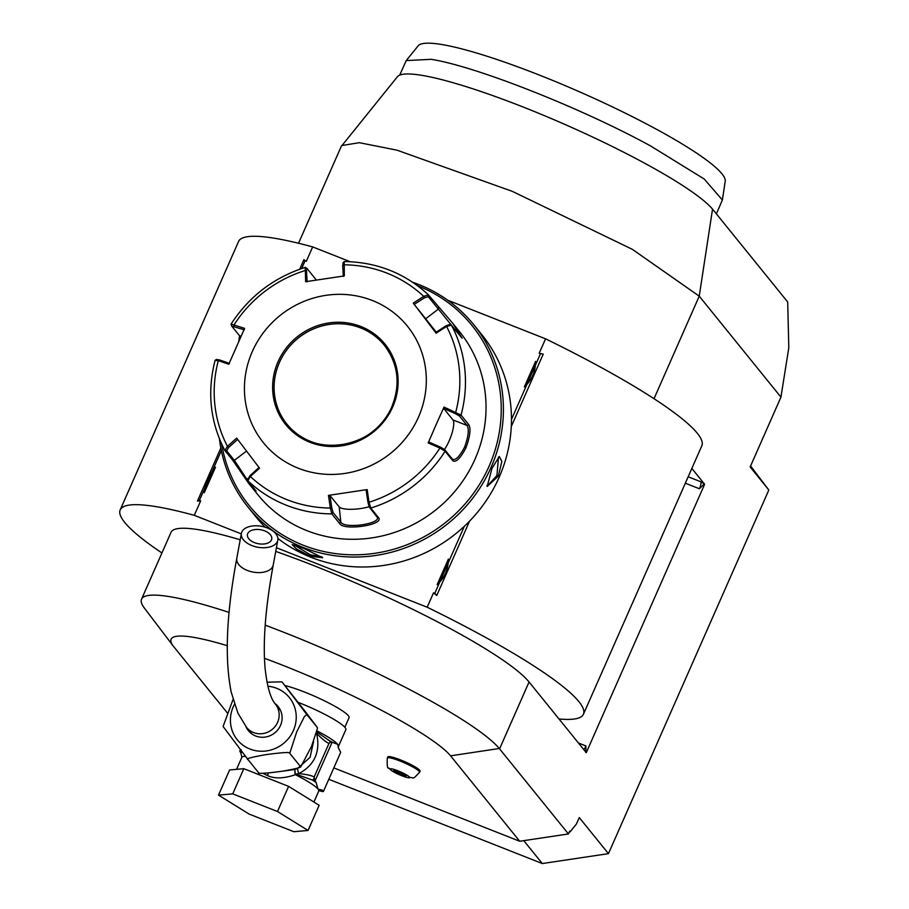 <?xml version="1.0" encoding="UTF-8"?>
<svg xmlns="http://www.w3.org/2000/svg" width="909" height="909" viewBox="0 0 909 909"><rect width="100%" height="100%" fill="white"/><g stroke="black" fill="none" stroke-linecap="round" stroke-linejoin="round"><path stroke-width="1.36" d="M333.819 767.9L519.709 841.257L568.443 833.951L499.28 748.493L450.58 755.834A154.371 22.021 -156.2 0 0 264.474 658.298M227.261 645.697A154.371 22.021 -156.2 0 0 173.369 646.219L144.429 608.144A197.583 28.179 23.8 0 1 141.543 599.179A197.583 28.179 23.8 0 1 229.079 612.427M265.201 625.153A197.583 28.179 23.8 0 1 499.268 748.493M691.84 468.442L704.645 484.258L586.271 752.663L529.072 681.989A197.583 28.179 -156.2 0 0 275.734 551.399M240.203 539.798A197.583 28.179 -156.2 0 0 171.04 532.31L141.543 599.179M568.443 833.951L569.682 831.156L570.182 831.78L576.476 823.929L579.272 817.589L608.451 853.642L542.309 863.55L328.797 779.297M750.573 465.987L768.832 490.019L608.451 853.642M768.832 490.019L750.164 466.942L780.945 397.131L788.807 347.704L787.694 301.993L712.542 209.127L699.237 296.164L780.945 397.131M569.148 832.349L570.182 831.78M519.709 841.257L450.58 755.834M173.369 646.219A154.371 22.021 -156.2 0 0 173.63 646.549L227.216 712.758M344.863 727.28L349.079 717.712A40.132 5.727 -156.2 0 0 348.363 715.724A40.132 5.727 -156.2 0 0 321.877 699.578A40.132 5.727 -156.2 0 0 284.96 685.556M419.708 770.264A17.601 2.511 -156.2 0 0 402.755 760.81A17.601 2.511 -156.2 0 0 387.825 756.936L387.325 758.061A17.601 2.511 23.8 0 1 402.267 761.924A17.601 2.511 23.8 0 1 419.219 771.389A17.601 2.511 -156.2 0 1 419.526 772.264L420.026 771.139A17.601 2.511 -156.2 0 0 419.708 770.264M523.777 840.643L542.309 863.55M298.527 243.26L341.216 146.485L397.426 76.72A174.437 24.884 23.8 0 1 546.934 116.716A174.437 24.884 23.8 0 1 712.542 209.127M341.784 145.542L359.316 142.69L397.04 150.19L512.369 191.379L632.334 249.327L699.237 296.164L654.014 398.71M558.99 718.962A253.157 36.11 -156.2 0 0 583.453 714.201L701.828 445.808A253.157 36.11 -156.2 0 0 545.559 338.818L447.717 300.22M350.158 261.712L312.673 246.918A253.157 36.11 -156.2 0 0 238.578 241.487L120.193 509.881A253.157 36.11 -156.2 0 0 161.927 552.967M312.673 246.918L306.299 261.36L303.901 259.679L299.686 269.234M220.83 448.035L197.446 501.052L200.65 500.893L194.287 515.323A253.157 36.11 -156.2 0 0 120.193 509.881M583.453 714.201A253.157 36.11 -156.2 0 0 427.173 607.223L276.416 547.729M469.544 521.164L436.763 595.486L433.548 592.793L427.173 607.223M543.218 354.112L539.196 353.26L543.218 354.112L511.29 426.514M545.559 338.818L539.196 353.26M704.645 484.258L700.703 481.725A6.17 1.636 -68.5 0 1 699.407 488.758L704.168 484.077M585.794 752.482L585.964 745.982A6.17 1.636 -68.5 0 1 583.794 749.607M464.363 526.254L434.809 593.282L433.548 592.793M241.294 533.878L194.287 515.323M200.65 500.893L199.401 500.393L213.331 468.805A25.009 23.85 141 0 1 215.513 467.203L204.252 492.735A25.009 23.85 141 0 1 203.923 490.144M213.331 468.805L221.341 450.625M301.652 268.553L305.038 260.86L306.299 261.36M540.446 353.76L526.516 385.336A25.009 23.85 141 0 1 524.334 386.939C531.765 380.235 535.515 371.724 535.594 361.407A25.009 23.85 141 0 1 535.924 364.009M535.594 361.407L524.334 386.939M526.516 385.336L511.472 419.447M448.398 559.103L437.138 584.635C444.569 577.931 448.319 569.42 448.398 559.103A25.009 23.85 141 0 1 448.739 561.705M439.32 583.033A25.009 23.85 141 0 1 437.138 584.635M434.809 593.282L436.763 595.486M199.401 500.393L197.446 501.052M305.038 260.86L303.901 259.679M215.513 467.203C208.911 474.941 205.161 483.452 204.252 492.735M277.893 538.458A145.099 138.395 -39 0 0 311.037 557.319A145.099 138.395 -39 0 0 481.009 507.881A145.099 138.395 -39 0 0 481.781 334.637L473.725 324.683A145.099 138.395 -39 0 0 418.89 284.562A145.099 138.395 -39 0 0 412.766 282.313M303.856 548.457L322.706 557.762L310.162 556.24L296.504 548.968L292.175 544.616L303.856 548.457M219.41 438.797A145.099 138.395 -39 0 0 248.146 507.245A145.099 138.395 -39 0 0 302.981 547.377A145.099 138.395 -39 0 0 472.953 497.927A145.099 138.395 -39 0 0 473.725 324.683M498.28 476.202L487.167 486.485L491.974 468.419L499.314 456.488L501.859 461.454L498.28 476.202L496.939 475.475L487.508 485.895L486.985 485.508M248.146 507.245L256.202 517.198A145.099 138.395 -39 0 0 265.189 527.22M221.739 444.217A143.247 136.623 -39 0 0 303.367 545.264A143.247 136.623 -39 0 0 489.087 466.249A143.247 136.623 -39 0 0 417.799 285.812A143.247 136.623 -39 0 0 417.583 285.721M248.748 483.463L232.579 460.022L224.841 450.466L227.466 446.376L236.67 438.093L259.542 468.192L250.327 476.464L247.873 480.759L256.099 491.065L248.748 483.463L257.929 494.803A129.669 123.669 -39 0 0 475.032 459.125A129.669 123.669 -39 0 0 459.511 331.66L452.671 323.206L462.147 338.205L450.944 324.899L449.273 324.615L445.808 325.945L435.627 332.524L436.127 333.205L413.254 303.106L423.708 296.368L428.412 294.857L452.671 323.206M452.841 460.783L445.115 451.228L439.899 448.069L440.354 447.08L428.946 442.069L428.184 442.933L436.013 424.878L444.012 407.05L461.045 415.095L468.783 424.651C471.032 428.662 470.089 436.411 465.931 447.876C460.374 458.42 456.011 462.715 452.841 460.783L452.318 459.056L444.581 449.501L440.354 447.08M259.031 467.51L250.066 475.566L250.327 476.464A125.09 119.306 141 0 0 330.342 508.04L328.456 495.382L367.156 489.587L369.031 502.245L370.77 508.051L378.508 517.607C384.882 524.936 343.159 531.197 339.546 523.436L331.808 513.88L330.342 508.04L331.796 507.824L329.956 495.496L339.193 506.904A18.521 4.738 -6.1 0 0 369.031 506.699M428.184 442.933L439.899 448.069A125.09 119.306 141 0 1 369.043 502.245L367.975 502.404L369.259 507.086L377.326 517.426M378.508 517.607L376.985 516.642C382.882 523.629 344.272 529.402 340.807 522.061L333.08 512.506L331.796 507.824M232.579 460.022L234.374 460.363L247.873 480.759A129.669 123.669 141 0 0 331.808 513.88L333.08 512.506M250.066 475.566L248.021 478.941M246.521 451.069L234.374 460.363L226.636 450.807L228.682 447.444L237.658 439.377M226.636 450.807L224.784 450.375C210.184 421.992 206.968 391.938 215.126 360.225L216.887 359.35M343.216 263.11L342.693 265.564L343.682 264.792A125.09 119.306 141 0 1 423.708 296.368L424.423 297.811L428.264 296.675L428.366 294.8C404.937 273.154 376.883 262.065 344.216 261.553L344.341 275.916L305.64 281.71L305.219 267.394C273.814 277.484 249.1 296.379 231.079 324.07L244.612 328.365L228.784 364.248L218.308 360.634A125.09 119.306 141 0 0 227.466 446.376L228.682 447.444M229.545 363.384L219.33 359.862L218.308 360.634L215.24 360.521M219.33 359.862L216.91 359.657M238.772 341.318L239.522 335.773M240.01 338.534L239.442 335.66L231.704 326.104L231.068 324.195M342.693 265.564L343.329 276.404M344.216 261.553L342.886 263.042M428.264 296.675L459.068 334.58M436.127 333.205L446.569 326.445A125.09 119.306 141 0 1 455.727 412.197L455.159 413.527L459.386 415.958L461.045 415.095A129.669 123.669 141 0 0 451.443 325.149L446.569 326.445L445.808 325.945M459.386 415.958L467.112 425.503C469.26 429.287 468.419 436.502 464.59 447.148C459.42 456.909 455.329 460.874 452.318 459.056L452.943 459.522M455.159 413.527L443.74 408.516L452.977 419.935A18.521 4.897 -68.5 0 1 452.193 432.468A18.521 4.897 -68.5 0 1 444.512 449.421M252.293 351.59A92.616 88.332 -39 0 0 298.379 468.26A92.616 88.332 -39 0 0 418.458 417.163A92.616 88.332 -39 0 0 372.36 300.504A92.616 88.332 -39 0 0 252.293 351.59M367.156 489.587L366.134 490.076L367.975 502.404M328.456 495.382L329.956 495.496M231.704 326.104L244.339 329.831M307.14 281.824L306.515 270.973L304.992 270.587A125.09 119.306 141 0 0 234.136 324.752L234.124 326.308M306.515 270.973L307.026 268.53L316.321 280.006M305.379 267.428L307.026 268.53M413.254 303.106L414.243 304.39L424.423 297.811M414.243 304.39L436.229 332.126M443.74 408.516L444.012 407.05M391.859 406.766A62.676 59.778 -39 0 0 384.325 345.238A62.676 59.778 -39 0 0 360.668 327.944A62.676 59.778 -39 0 0 279.415 362.521A62.676 59.778 -39 0 0 286.903 424.117A62.676 59.778 -39 0 0 391.824 406.857M321.866 556.808L310.412 554.831L294.016 544.866M498.496 457.113L496.939 475.475M399.676 75.14L406.232 60.573L431.139 59.324C475.543 66.198 580.737 107.705 650.469 145.883L704.18 178.993L722.371 200.003L716.394 213.888M406.232 60.573L418.163 45.825A167.926 23.952 23.8 0 1 509.517 63.857A167.926 23.952 23.8 0 1 663.65 133.214A167.926 23.952 23.8 0 1 725.223 181.255L722.371 200.003M314.162 777.002C311.696 775.547 306.606 774.423 298.879 773.604C314.707 765.026 320.627 751.629 316.605 733.404C322.184 739.051 326.308 742.392 328.967 743.437L314.162 777.002L315.116 780.751L332.115 742.233L337.693 744.335A41.984 5.988 -156.2 0 1 338.443 746.414L345.852 729.643A41.984 5.988 23.8 0 0 345.09 727.564A41.984 5.988 -156.2 0 0 298.345 702.441M282.665 771.162L294.8 769.503L297.675 768.344L310.083 757.345L313.628 741.392M306.844 714.576L317.355 727.552L306.14 712.679L282.154 682.091L306.844 714.576L304.345 716.667L296.675 731.961L289.755 753.311C290.812 751.97 283.04 752.379 266.439 754.561C251.452 757.174 245.305 758.845 247.987 759.572L258.486 772.548C257.44 773.889 265.201 773.479 281.779 771.298C296.777 768.684 302.947 767.014 300.265 766.287L301.14 766.151L311.514 746.437L317.536 728.143M301.14 766.151L299.947 767.071L300.265 766.287L289.755 753.311M267.007 682.204L281.801 681.841M247.987 759.572L223.103 726.496L233.034 699.51M274.882 703.475A19.146 18.26 141 0 1 278.199 706.623A19.146 18.26 141 0 1 280.495 725.439A19.146 18.26 141 0 1 248.441 730.7A19.146 18.26 141 0 1 246.009 726.711M279.37 708.247A19.146 18.26 -39 0 0 277.347 706.543M248.543 729.859A19.146 18.26 -39 0 0 249.793 732.188M250.066 732.449A21.998 20.975 141 0 1 249.975 731.62M278.768 708.316A21.998 20.975 141 0 1 279.563 708.577M251.895 545.57A18.521 10.624 10.5 0 0 277.813 540.128A18.521 10.624 10.5 0 0 267.303 527.959A18.521 10.624 10.5 0 0 241.385 533.401A18.521 10.624 10.5 0 0 251.895 545.57M264.735 530.901A12.351 7.079 -169.5 0 1 271.746 539.003A12.351 7.079 -169.5 0 1 254.463 542.628A12.351 7.079 -169.5 0 1 247.453 534.526A12.351 7.079 -169.5 0 1 264.735 530.901M262.837 773.264L267.428 775.582C274.609 778.899 283.938 778.604 295.391 774.695L294.8 769.503L295.027 774.059M288.596 786.365L319.15 805.294L308.06 830.451L293.846 831.712L249.066 814.055L218.512 795.125L229.613 769.957L243.828 768.696L288.596 786.365L277.495 811.521L308.06 830.451M218.512 795.125L232.727 793.852L243.828 768.696M232.727 793.852L277.495 811.521M319.161 790.5A45.075 6.431 -156.2 0 0 322.297 790.103L317.968 789.069L316.105 782.444A45.075 6.431 -156.2 0 0 312.457 780.07L295.686 774.082A3.091 1.023 -63.3 0 0 295.391 774.695A41.984 5.988 -156.2 0 1 317.968 789.069A41.984 5.988 -156.2 0 1 318.718 791.148L319.661 790.16L318.684 790.239M315.116 780.751L316.105 782.444M317.184 731.006A41.984 5.988 -156.2 0 1 337.693 744.335L338.307 747.618L340.682 752.345L323.411 791.478L322.297 790.103M314.014 778.297A3.091 0.761 115.9 0 1 312.457 780.07L315.287 781.445M295.686 774.082L298.879 773.604A6.17 1.67 64.9 0 1 297.675 768.344M316.911 732.086L329.717 740.926A3.091 0.761 115.9 0 1 329.831 740.937A3.091 0.761 115.9 0 1 329.785 742.539L328.967 743.437M332.444 742.21L328.024 739.96M332.115 742.233L329.785 742.539M319.048 790.614L322.456 791.569A47.541 6.783 -156.2 0 0 323.411 791.478M242.442 752.379L242.18 752.334A45.075 6.431 -156.2 0 0 240.771 752.72L239.794 751.027L241.192 749.561M240.771 752.72L241.885 757.265A41.984 5.988 -156.2 0 1 245.555 756.436M240.385 749.686L239.794 751.027M239.965 751.72L242.18 752.334A3.091 2.182 -74.5 0 1 241.226 750.789M387.325 758.061C386.916 765.469 387.393 768.798 388.757 768.037L391.302 770.4A10.703 1.523 -156.2 0 1 390.245 769.48A10.703 1.523 23.8 0 1 397.824 770.764A10.703 1.523 23.8 0 1 409.459 777.059A10.703 1.523 -156.2 0 1 407.732 777.649C415.368 776.536 411.129 781.342 419.526 772.264M391.302 770.4A10.703 1.523 -156.2 0 0 407.732 777.649M401.199 774.934L406.062 776.286L404.721 774.616L393.642 770.253L394.983 771.911L401.199 774.934L401.937 773.264M394.983 771.911L395.495 770.764M529.072 681.989L499.575 748.857M688.17 476.782L700.703 481.725M578.465 743.017L585.964 745.982M685.329 483.202L699.407 488.758M444.581 449.501L445.115 451.228A129.669 123.669 141 0 1 370.77 508.051L369.259 507.086M339.546 523.436L340.807 522.061L339.193 506.904M438.479 307.287L438.331 309.117L425.821 318.684M468.783 424.651L467.112 425.503L452.977 419.935M465.931 447.876L464.59 447.148M239.442 335.66L241.021 336.285M278.04 361.759A63.903 60.948 -39 0 0 309.844 442.251A63.903 60.948 -39 0 0 392.699 407.005A63.903 60.948 -39 0 0 360.896 326.501A63.903 60.948 -39 0 0 278.04 361.759M384.325 345.238A62.676 59.778 -39 0 0 279.381 362.486A62.676 59.778 -39 0 0 286.892 424.094C312.571 459.136 375.428 448.83 391.802 406.789C400.767 384.371 398.278 363.85 384.325 345.238M310.162 556.24L310.412 554.831M234.488 704.282A33.519 31.963 -39 0 0 249.93 749.016A33.519 31.963 -39 0 0 293.391 730.529A33.519 31.963 -39 0 0 276.711 688.306A33.519 31.963 -39 0 0 267.86 686.215M251.816 733.893L246.589 727.427A18.521 17.669 -39 0 0 253.588 732.552A18.521 17.669 -39 0 0 275.279 726.246A18.521 17.669 -39 0 0 275.382 704.123C273.984 702.305 268.2 696.419 265.121 668.501C262.746 642.356 265.439 607.848 273.223 565L277.813 540.128M246.589 727.427L237.919 713.122L231.238 692.226C224.512 658.855 226.364 614.211 236.794 558.274A18.521 10.624 10.5 0 0 247.305 570.432A18.521 10.624 10.5 0 0 273.223 565M267.428 775.582A6.17 1.636 111.5 0 0 268.394 772.991M329.922 741.017L332.308 742.176M247.737 480.191L247.918 478.498M280.608 710.588L275.382 704.123M236.794 558.274L241.385 533.401M236.556 769.344L241.885 757.265M313.912 802.045L318.718 791.148M338.443 746.414L338.307 747.618"/></g></svg>
